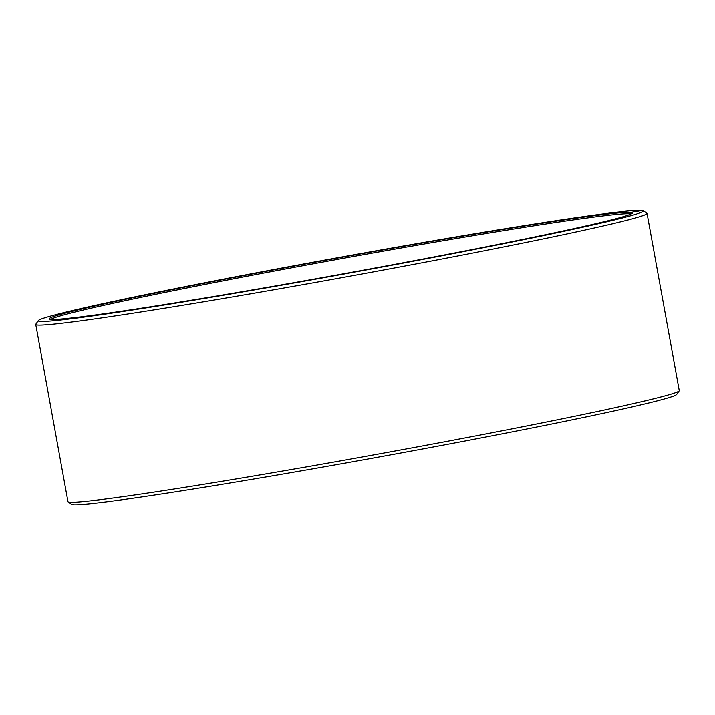 <?xml version="1.0" encoding="UTF-8"?>
<svg xmlns="http://www.w3.org/2000/svg" width="715" height="715" viewBox="0 0 715 715"><rect width="100%" height="100%" fill="white"/><g stroke="black" fill="none" stroke-linecap="round" stroke-linejoin="round"><path stroke-width="1.07" d="M50.953 319.417A295.125 8.24 169.7 0 1 332.028 260.367A295.125 8.24 169.7 0 1 629.852 213.785L630.845 212.337L641.963 210.433M629.969 214.464L629.852 213.785M630.416 214.277L631.327 212.391L642.293 210.371A307.548 8.589 169.7 0 1 643.277 210.666L646.887 213.168A310.659 8.678 169.7 0 1 647.048 213.383L679.25 390.587A310.659 8.678 169.7 0 1 679.178 390.846L676.676 394.457A307.548 8.589 169.7 0 1 383.875 456.143A307.548 8.589 169.7 0 1 72.707 504.683A307.548 8.589 169.7 0 1 71.723 504.397L68.113 501.894A310.659 8.678 169.7 0 1 67.952 501.68L35.75 324.476A310.659 8.678 169.7 0 1 35.822 324.208L38.324 320.606A307.548 8.589 169.7 0 1 328.489 259.393A307.548 8.589 169.7 0 1 641.784 210.317M679.178 390.846A310.659 8.678 169.7 0 1 383.419 453.158A310.659 8.678 169.7 0 1 69.105 502.189A310.659 8.678 169.7 0 1 68.113 501.894M647.048 213.383A310.659 8.678 169.7 0 1 355.48 275.177A310.659 8.678 169.7 0 1 36.903 324.985A310.659 8.678 169.7 0 1 35.75 324.476M643.277 210.666A307.548 8.589 169.7 0 1 359.002 271.289A307.548 8.589 169.7 0 1 39.397 321.366A307.548 8.589 169.7 0 1 38.324 320.606M631.327 212.391A296.368 8.276 169.7 0 1 632.355 213.133A296.368 8.276 169.7 0 1 350.207 272.576A296.368 8.276 169.7 0 1 50.354 319.355A296.368 8.276 169.7 0 1 49.407 319.069A296.368 8.276 169.7 0 1 320.803 261.118A296.368 8.276 169.7 0 1 630.845 212.337M630.335 213.839A295.125 8.24 169.7 0 1 631.032 214"/></g></svg>
